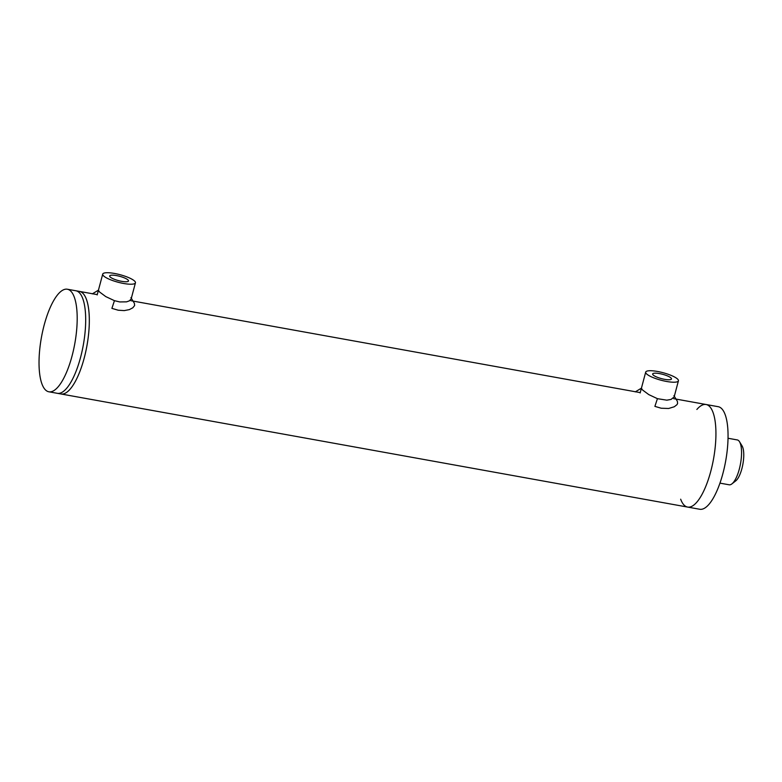 <?xml version="1.0" encoding="UTF-8"?>
<svg xmlns="http://www.w3.org/2000/svg" width="782" height="782" viewBox="0 0 782 782"><rect width="100%" height="100%" fill="white"/><g stroke="black" fill="none" stroke-linecap="round" stroke-linejoin="round"><path stroke-width="1.17" d="M83.273 293.69A52.111 16.979 -79.8 0 0 79.49 291.412A52.111 16.979 -79.8 0 1 86.939 345.712A52.111 16.979 -79.8 0 1 60.976 393.972A52.111 16.979 -79.8 0 0 85.688 351.968A52.111 16.979 -79.8 0 0 83.273 293.69M67.369 289.232A52.111 16.979 100.2 0 1 74.818 343.523A52.111 16.979 100.2 0 1 48.855 391.792A52.111 16.979 100.2 0 1 45.073 389.514A52.111 16.979 100.2 0 1 42.668 331.236A52.111 16.979 100.2 0 1 67.369 289.232L75.854 290.757A52.111 16.979 100.2 0 1 79.637 293.035A52.111 16.979 100.2 0 1 81.045 294.941A52.111 16.979 100.2 0 1 83.303 345.058A52.111 16.979 100.2 0 1 63.665 391.215A52.111 16.979 100.2 0 1 57.34 393.317L687.593 507.068A52.111 16.979 -79.8 0 0 713.555 458.809A52.111 16.979 -79.8 0 0 706.097 404.509A52.111 16.979 -79.8 0 0 696.86 409.465M130.917 297.619L134.406 303.348L134.612 305.557L132.793 307.805L129.343 309.613L124.27 310.601L118.248 310.229L111.904 308.372L114.446 300.669L105.785 296.603L99.5 291.94L98.415 290.278M131.161 298.929L129.372 300.855L126.537 301.852L119.773 301.94L114.446 300.669M673.908 395.633L677.398 401.362L677.593 403.551L676.929 404.705L674.279 406.767L668.639 408.478L661.23 408.233L654.896 406.376L657.427 398.673L648.767 394.597L642.491 389.944L641.396 388.273M674.143 396.933L671.073 399.426L666.802 400.169L657.427 398.673M110.018 276.828A9.736 2.238 -165.1 0 1 109.666 275.968A9.736 2.238 -165.1 0 1 119.656 276.3A9.736 2.238 -165.1 0 1 128.492 280.973A9.736 2.238 -165.1 0 1 120.115 281.021A9.736 2.238 -165.1 0 1 110.018 276.828M114.543 273.465A16.93 3.89 -165.1 0 1 135.442 282.82A16.93 3.89 -165.1 0 1 118.082 282.234A16.93 3.89 -165.1 0 1 102.716 274.111A16.93 3.89 -165.1 0 1 114.543 273.465M97.261 294.618L75.854 290.757A52.111 16.979 100.2 0 1 79.637 293.035A52.111 16.979 100.2 0 1 81.045 294.941A52.111 16.979 100.2 0 1 83.303 345.058A52.111 16.979 100.2 0 1 63.665 391.215A52.111 16.979 100.2 0 1 57.34 393.317L48.855 391.792M680.663 499.199A52.111 16.979 -79.8 0 0 683.81 504.801A52.111 16.979 -79.8 0 0 687.593 507.068A52.111 16.979 -79.8 0 0 713.555 458.809A52.111 16.979 -79.8 0 0 706.097 404.509L673.683 398.664M687.593 507.068L699.714 509.258A52.111 16.979 -79.8 0 0 725.676 460.999A52.111 16.979 -79.8 0 0 718.218 406.699L706.097 404.509M731.923 483.872L735.784 480.842A18.885 6.158 -79.8 0 0 742.9 464.107A18.885 6.158 -79.8 0 0 742.079 445.935L739.528 441.752A22.795 7.429 100.2 0 1 740.515 463.677A22.795 7.429 100.2 0 1 731.923 483.872A22.795 7.429 100.2 0 1 729.156 484.791L719.939 483.129M728.042 438.262L737.26 439.924A22.795 7.429 100.2 0 1 738.912 440.911A22.795 7.429 100.2 0 1 739.528 441.752M652.999 374.832A9.736 2.238 -165.1 0 1 652.657 373.962A9.736 2.238 -165.1 0 1 662.637 374.304A9.736 2.238 -165.1 0 1 671.474 378.977A9.736 2.238 -165.1 0 1 663.097 379.026A9.736 2.238 -165.1 0 1 652.999 374.832M657.525 371.47A16.93 3.89 -165.1 0 1 678.424 380.824A16.93 3.89 -165.1 0 1 661.064 380.228A16.93 3.89 -165.1 0 1 645.697 372.115A16.93 3.89 -165.1 0 1 657.525 371.47M131.141 298.978L135.442 282.82M98.581 290.073L92.296 293.876M674.133 396.982L678.424 380.824M641.563 388.077L635.277 391.88M102.716 274.111L97.173 294.941M640.243 392.623L130.702 300.659M645.697 372.115L640.155 392.945"/></g></svg>
